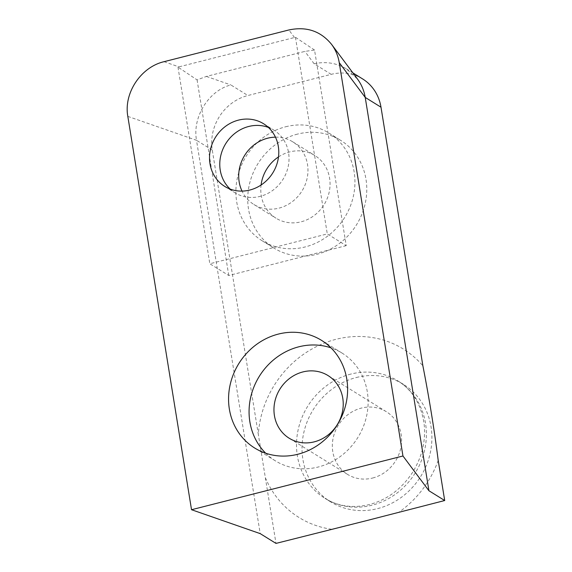 <?xml version="1.0" encoding="UTF-8"?>
<svg xmlns="http://www.w3.org/2000/svg" width="572" height="572" viewBox="0 0 572 572"><rect width="100%" height="100%" fill="white"/><g stroke="black" fill="none" stroke-linecap="round" stroke-linejoin="round"><path stroke-width="0.43" stroke-dasharray="2.86 2.15" d="M362.555 78.886A46.082 42.178 -58.2 0 0 331.202 74.346L247.912 95.51A46.082 42.178 -58.2 0 0 212.276 150.071L258.322 434.355A99.07 90.683 121.8 0 1 322.644 343.772A99.07 90.683 121.8 0 1 422.887 365.83M212.276 150.071L196.503 140.29C192.256 117.06 208.623 90.669 230.831 84.928L247.912 95.51M314.543 50.05L295.438 37.266L177.978 67.11L197.083 79.894L206.399 76.419L304.883 51.394L314.543 50.05L346.224 245.653L327.291 233.919L209.831 263.763L228.764 275.497L346.224 245.653M297.526 134.098A63.363 57.994 -58.2 0 0 249.099 185.778A63.363 57.994 -58.2 0 0 273.881 248.048A63.363 57.994 -58.2 0 0 356.549 224.739A63.363 57.994 -58.2 0 0 340.633 140.333A63.363 57.994 -58.2 0 0 297.526 134.098M197.083 79.894L228.764 275.497M275.461 137.151A36.865 33.741 121.8 0 1 292.757 141.835A36.865 33.741 121.8 0 1 302.016 190.941A36.865 33.741 121.8 0 1 253.918 204.504A36.865 33.741 121.8 0 1 242.028 191.098M177.978 67.11L209.831 263.763M331.202 74.346L314.121 63.764C325.79 61.276 336.543 62.977 346.375 68.855L357.479 79.036M265.694 453.21A63.363 57.994 -58.2 0 0 275.218 460.746A63.363 57.994 -58.2 0 0 318.332 466.981A63.363 57.994 -58.2 0 0 366.752 415.301A63.363 57.994 -58.2 0 0 341.977 353.031A63.363 57.994 -58.2 0 0 330.988 347.855M372.629 478.028A36.865 33.741 -58.2 0 0 400.8 447.955A36.865 33.741 -58.2 0 0 386.386 411.726A36.865 33.741 -58.2 0 0 338.288 425.289A36.865 33.741 -58.2 0 0 347.547 474.395A36.865 33.741 -58.2 0 0 372.629 478.028M285.693 126.762A63.363 57.994 121.8 0 1 328.8 132.997A63.363 57.994 121.8 0 1 344.716 217.403A63.363 57.994 121.8 0 1 262.048 240.712A63.363 57.994 121.8 0 1 237.266 178.443A63.363 57.994 121.8 0 1 285.693 126.762M278.493 156.921A36.865 33.741 121.8 0 1 289.761 151.895A36.865 33.741 121.8 0 1 314.843 155.52A36.865 33.741 121.8 0 1 324.102 204.633A36.865 33.741 121.8 0 1 276.004 218.189A36.865 33.741 121.8 0 1 261.082 185.013M331.646 529.257A99.07 90.683 121.8 0 1 265.337 477.634L258.322 434.355M265.337 477.634L275.983 543.4M356.349 377.506A69.119 63.263 121.8 0 1 403.382 384.312A69.119 63.263 121.8 0 1 420.742 476.39A69.119 63.263 121.8 0 1 330.559 501.816A69.119 63.263 121.8 0 1 303.525 433.883A69.119 63.263 121.8 0 1 356.349 377.506M230.173 189.089A36.865 33.741 -58.2 0 0 234.985 192.771A36.865 33.741 -58.2 0 0 283.083 179.208A36.865 33.741 -58.2 0 0 273.824 130.101A36.865 33.741 -58.2 0 0 268.382 127.427M295.438 37.266L327.291 233.919M127.821 116.388L196.503 140.29L260.21 533.626M206.399 76.419L230.831 84.928M164.042 61.683L178.922 66.86M294.494 37.495L288.867 29.966M314.121 63.764L304.883 51.394M438.202 460.417A99.07 90.683 121.8 0 1 399.049 512.126M350.829 374.088A69.119 63.263 -58.2 0 0 298.005 430.466A69.119 63.263 -58.2 0 0 325.032 498.391A69.119 63.263 -58.2 0 0 372.065 505.198A69.119 63.263 -58.2 0 0 424.889 448.82A69.119 63.263 -58.2 0 0 397.862 380.888A69.119 63.263 -58.2 0 0 350.829 374.088M346.375 68.855L352.895 72.894M341.977 353.031L321.464 340.319M275.218 460.746L254.712 448.033M386.386 411.726L328.013 375.554M347.547 474.395L289.175 438.223M262.048 240.712L273.881 248.048M328.8 132.997L340.633 140.333M330.559 501.816L325.032 498.391C338.038 506.363 352.788 508.422 369.29 504.576C387.172 499.821 401.673 488.981 412.791 472.064C422.136 456.706 425.911 440.719 424.131 424.095C421.342 404.59 412.591 390.19 397.862 380.888L403.382 384.312M253.918 204.504L276.004 218.189M292.757 141.835L314.843 155.52M224.732 186.415L234.985 192.771M263.57 123.745L273.824 130.101"/><path stroke-width="0.86" d="M191.527 509.716L127.821 116.388C123.552 93.15 140.819 67.074 164.042 61.683L288.867 29.966C306.442 26.241 320.685 31.045 331.581 44.38C335.557 49.75 338.116 55.841 339.246 62.663L402.953 455.991L191.527 509.716L260.21 533.626L275.983 543.4L365.622 520.863L444.701 500.529L428.928 490.747L402.953 455.991M331.581 44.38L357.479 79.036C361.504 84.47 364.085 90.598 365.222 97.419L380.995 107.2A46.082 42.178 -58.2 0 0 362.555 78.886L352.895 72.894M380.995 107.2L422.887 365.83C429.193 398.098 434.298 429.629 438.202 460.417L444.701 500.529M242.028 191.098A36.865 33.741 121.8 0 1 267.675 138.202A36.865 33.741 121.8 0 1 275.461 137.151M339.246 62.663L365.222 97.419L428.928 490.747M238.488 120.12A36.865 33.741 121.8 0 1 263.57 123.745A36.865 33.741 121.8 0 1 272.83 172.851A36.865 33.741 121.8 0 1 224.732 186.415A36.865 33.741 121.8 0 1 210.317 150.186A36.865 33.741 121.8 0 1 238.488 120.12M297.819 454.268A63.363 57.994 121.8 0 1 254.712 448.033A63.363 57.994 121.8 0 1 238.796 363.628A63.363 57.994 121.8 0 1 321.464 340.319A63.363 57.994 121.8 0 1 346.246 402.588A63.363 57.994 121.8 0 1 297.819 454.268M330.988 347.855A63.363 57.994 -58.2 0 0 259.302 376.333A63.363 57.994 -58.2 0 0 265.694 453.21M314.257 441.849A36.865 33.741 -58.2 0 0 342.435 411.783A36.865 33.741 -58.2 0 0 328.013 375.554A36.865 33.741 -58.2 0 0 279.915 389.11A36.865 33.741 -58.2 0 0 289.175 438.223A36.865 33.741 -58.2 0 0 314.257 441.849M261.082 185.013A36.865 33.741 121.8 0 1 278.493 156.921M268.382 127.427A36.865 33.741 -58.2 0 0 248.741 126.469A36.865 33.741 -58.2 0 0 221.371 153.36A36.865 33.741 -58.2 0 0 230.173 189.089"/></g></svg>
